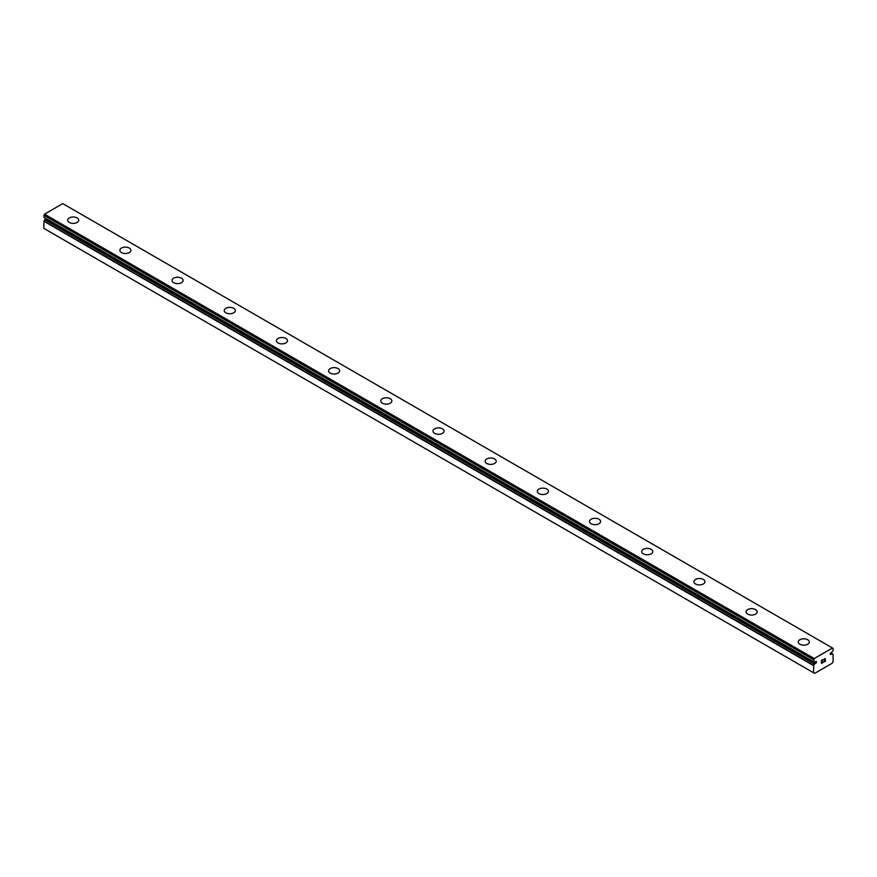 <?xml version="1.0" encoding="UTF-8"?>
<svg xmlns="http://www.w3.org/2000/svg" width="877" height="877" viewBox="0 0 877 877"><rect width="100%" height="100%" fill="white"/><g stroke="black" fill="none" stroke-linecap="round" stroke-linejoin="round"><path stroke-width="1.32" d="M813.582 672.78L814.634 673.393L832.098 663.297L833.15 661.488L833.007 654.176A2.379 1.37 -60 0 1 832.481 654.067A2.379 1.37 -60 0 1 832.218 653.814L831.374 654.165A1.107 0.636 -60 0 1 830.749 652.861A1.107 0.636 -60 0 1 831.374 652.51L832.218 651.885A2.379 1.37 -60 0 1 833.095 650.515L833.15 648.388L832.492 648.015L814.24 658.55L813.637 661.751A2.379 1.37 -60 0 1 814.24 661.85A2.379 1.37 -60 0 1 814.514 662.102L815.358 661.751A1.107 0.636 -60 0 1 815.983 663.056A1.107 0.636 -60 0 1 815.358 663.418L45.626 219.009L44.782 219.634A2.379 1.37 -60 0 1 43.993 220.916L43.85 228.382L813.582 672.78L813.724 665.314L43.993 220.916M46.207 218.691A1.107 0.636 -60 0 1 45.626 219.009M67.672 220.182A5.536 3.201 180 0 1 71.081 217.222A5.536 3.201 180 0 1 77.121 217.924A5.536 3.201 180 0 1 78.744 220.182A5.536 3.201 180 0 1 75.323 223.131A5.536 3.201 180 0 1 69.294 222.44A5.536 3.201 180 0 1 67.672 220.182A5.536 3.201 180 0 1 71.092 217.244A5.536 3.201 180 0 1 77.121 217.935A5.536 3.201 180 0 1 78.744 220.182M129.303 248.059A5.536 3.201 180 0 1 130.925 250.318A5.536 3.201 180 0 1 127.505 253.256A5.536 3.201 180 0 1 121.475 252.565A5.536 3.201 180 0 1 119.853 250.307A5.536 3.201 180 0 1 123.273 247.369A5.536 3.201 180 0 1 129.303 248.059M119.853 250.307A5.536 3.201 180 0 1 123.273 247.358A5.536 3.201 180 0 1 129.303 248.048A5.536 3.201 180 0 1 130.925 250.307M172.035 280.432A5.536 3.201 180 0 1 175.455 277.483A5.536 3.201 180 0 1 181.484 278.173A5.536 3.201 180 0 1 183.107 280.443A5.536 3.201 180 0 1 179.697 283.392A5.536 3.201 180 0 1 173.657 282.701A5.536 3.201 180 0 1 172.035 280.432A5.536 3.201 180 0 1 175.466 277.494A5.536 3.201 180 0 1 181.484 278.195A5.536 3.201 180 0 1 183.107 280.432M224.227 310.568A5.536 3.201 180 0 1 227.636 307.608A5.536 3.201 180 0 1 233.677 308.309A5.536 3.201 180 0 1 235.299 310.568A5.536 3.201 180 0 1 231.879 313.517A5.536 3.201 180 0 1 225.849 312.826A5.536 3.201 180 0 1 224.227 310.568A5.536 3.201 180 0 1 227.647 307.63A5.536 3.201 180 0 1 233.677 308.32A5.536 3.201 180 0 1 235.299 310.568M285.858 338.445A5.536 3.201 180 0 1 287.481 340.704A5.536 3.201 180 0 1 284.06 343.641A5.536 3.201 180 0 1 278.031 342.951A5.536 3.201 180 0 1 276.408 340.693A5.536 3.201 180 0 1 279.829 337.755A5.536 3.201 180 0 1 285.858 338.445M276.408 340.693A5.536 3.201 180 0 1 279.829 337.744A5.536 3.201 180 0 1 285.858 338.434A5.536 3.201 180 0 1 287.481 340.693M328.59 370.828A5.536 3.201 180 0 1 332.01 367.869A5.536 3.201 180 0 1 338.04 368.559A5.536 3.201 180 0 1 339.662 370.828A5.536 3.201 180 0 1 336.253 373.777A5.536 3.201 180 0 1 330.212 373.087A5.536 3.201 180 0 1 328.59 370.828A5.536 3.201 180 0 1 332.021 367.88A5.536 3.201 180 0 1 338.04 368.581A5.536 3.201 180 0 1 339.662 370.828M380.782 400.953A5.536 3.201 180 0 1 384.192 398.005A5.536 3.201 180 0 1 390.232 398.695A5.536 3.201 180 0 1 391.855 400.964A5.536 3.201 180 0 1 388.434 403.902A5.536 3.201 180 0 1 382.405 403.212A5.536 3.201 180 0 1 380.782 400.953A5.536 3.201 180 0 1 384.203 398.015A5.536 3.201 180 0 1 390.232 398.706A5.536 3.201 180 0 1 391.855 400.953M442.414 428.831A5.536 3.201 180 0 1 444.036 431.089A5.536 3.201 180 0 1 440.616 434.038A5.536 3.201 180 0 1 434.586 433.337A5.536 3.201 180 0 1 432.964 431.078A5.536 3.201 180 0 1 436.384 428.14A5.536 3.201 180 0 1 442.414 428.831M432.964 431.078A5.536 3.201 180 0 1 436.384 428.129A5.536 3.201 180 0 1 442.414 428.82A5.536 3.201 180 0 1 444.036 431.078M485.145 461.214A5.536 3.201 180 0 1 488.566 458.254A5.536 3.201 180 0 1 494.595 458.945A5.536 3.201 180 0 1 496.218 461.214A5.536 3.201 180 0 1 492.808 464.163A5.536 3.201 180 0 1 486.768 463.473A5.536 3.201 180 0 1 485.145 461.214A5.536 3.201 180 0 1 488.577 458.265A5.536 3.201 180 0 1 494.595 458.967A5.536 3.201 180 0 1 496.218 461.214M537.338 491.339A5.536 3.201 180 0 1 540.747 488.39A5.536 3.201 180 0 1 546.788 489.081A5.536 3.201 180 0 1 548.41 491.35A5.536 3.201 180 0 1 544.99 494.288A5.536 3.201 180 0 1 538.96 493.598A5.536 3.201 180 0 1 537.338 491.339A5.536 3.201 180 0 1 540.758 488.401A5.536 3.201 180 0 1 546.788 489.092A5.536 3.201 180 0 1 548.41 491.339M598.969 519.228A5.536 3.201 180 0 1 600.592 521.475A5.536 3.201 180 0 1 597.171 524.424A5.536 3.201 180 0 1 591.142 523.722A5.536 3.201 180 0 1 589.519 521.464A5.536 3.201 180 0 1 592.94 518.526A5.536 3.201 180 0 1 598.969 519.228M589.519 521.464A5.536 3.201 180 0 1 592.94 518.515A5.536 3.201 180 0 1 598.969 519.206A5.536 3.201 180 0 1 600.592 521.464M641.701 551.6A5.536 3.201 180 0 1 645.121 548.64A5.536 3.201 180 0 1 651.151 549.331A5.536 3.201 180 0 1 652.773 551.6A5.536 3.201 180 0 1 649.364 554.549A5.536 3.201 180 0 1 643.323 553.858A5.536 3.201 180 0 1 641.701 551.6A5.536 3.201 180 0 1 645.132 548.662A5.536 3.201 180 0 1 651.151 549.353A5.536 3.201 180 0 1 652.773 551.6M693.893 581.725A5.536 3.201 180 0 1 697.303 578.776A5.536 3.201 180 0 1 703.343 579.467A5.536 3.201 180 0 1 704.965 581.736A5.536 3.201 180 0 1 701.545 584.674A5.536 3.201 180 0 1 695.516 583.983A5.536 3.201 180 0 1 693.893 581.725A5.536 3.201 180 0 1 697.314 578.787A5.536 3.201 180 0 1 703.343 579.478A5.536 3.201 180 0 1 704.965 581.725M755.525 609.614A5.536 3.201 180 0 1 757.147 611.861A5.536 3.201 180 0 1 753.727 614.81A5.536 3.201 180 0 1 747.697 614.108A5.536 3.201 180 0 1 746.075 611.85A5.536 3.201 180 0 1 749.495 608.912A5.536 3.201 180 0 1 755.525 609.614M746.075 611.85A5.536 3.201 180 0 1 749.495 608.901A5.536 3.201 180 0 1 755.525 609.592A5.536 3.201 180 0 1 757.147 611.85M798.256 641.986A5.536 3.201 180 0 1 801.677 639.026A5.536 3.201 180 0 1 807.706 639.728A5.536 3.201 180 0 1 809.328 641.986A5.536 3.201 180 0 1 805.919 644.935A5.536 3.201 180 0 1 799.879 644.244A5.536 3.201 180 0 1 798.256 641.986A5.536 3.201 180 0 1 801.688 639.048A5.536 3.201 180 0 1 807.706 639.739A5.536 3.201 180 0 1 809.328 641.986M821.617 660.545L821.617 661.729L821.617 660.545L822.933 659.789L821.617 660.545M821.617 661.729L822.33 661.313M821.617 663.1L822.933 662.343M821.453 663.396L822.933 662.541L821.453 663.396L821.453 660.447L822.933 659.592M823.952 659.745L825.312 658.495M825.323 659.361L824.961 660.129L825.312 659.361M824.961 660.129L824.161 661.631L824.95 660.118M824.161 661.631L825.553 660.83M824.128 659.482L824.468 658.901L824.128 659.482M825.158 658.638L823.799 662.036L825.564 661.028M823.81 662.036L825.553 661.028M813.724 665.314A2.379 1.37 -60 0 0 814.514 664.032L815.358 663.418M832.492 648.015L62.76 203.607L44.508 214.152L43.872 217.353L813.582 661.729L43.872 217.353M831.374 654.165L830.344 653.573M814.24 658.55L44.508 214.152M813.582 659.69L43.85 215.293M813.582 665.632L43.85 221.223M833.007 654.176L830.749 652.872L833.084 654.187M832.01 653.793L830.64 653.003M813.582 661.697L43.85 217.299M814.514 662.102L813.889 661.74M814.722 663.779L44.99 219.382M814.514 664.032L44.782 219.634M814.558 662.135L813.867 661.74"/></g></svg>
